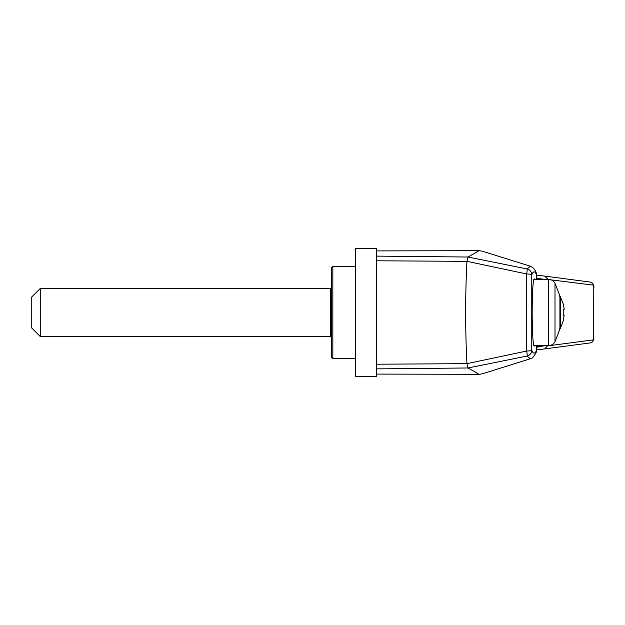 <?xml version="1.0" encoding="UTF-8"?>
<svg xmlns="http://www.w3.org/2000/svg" width="625" height="625" viewBox="0 0 625 625"><rect width="100%" height="100%" fill="white"/><g stroke="black" fill="none" stroke-linecap="round" stroke-linejoin="round"><path stroke-width="0.94" d="M563.594 319.273L563.758 318.531M563.258 304.391L564.117 308.492L564.117 309.492L563.258 309.492L563.258 315.508L564.117 315.508L563.258 320.609M564.117 308.492L563.758 306.477M376.711 374.094L479.141 374.305L467.984 367.977L376.711 368.883L376.711 376.375L355.68 376.375L355.68 248.625L376.711 248.625L376.711 256.117L467.984 257.023L479.141 250.688L376.711 250.906M536.578 279.453L536.547 274.688C534.953 270.945 533.352 270.961 531.758 274.742L531.758 350.258A6.008 0.805 179.5 0 1 526.656 351.047L526.656 273.953L466.992 261.344L376.711 260.789L376.711 364.211L466.992 363.656L526.656 351.047A6.008 0.727 78.2 0 1 527.078 356.055L467.992 367.977M376.711 260.789L376.711 256.117M376.711 368.883L376.711 364.211M479.141 374.312L482.297 373.82L530.305 358.781L527.078 356.055A6.008 5.945 -23.1 0 0 531.758 350.258C533.352 354.039 534.953 354.055 536.547 350.312L536.578 345.547M534.523 345.547L534.148 346.148C532.953 344.117 532.289 332.898 532.172 312.5C532.289 292.102 532.953 280.883 534.148 278.852L534.523 279.453M593.75 288.148L593.695 336.852L593.75 288.148C594.406 285.641 593.344 283.625 590.555 282.117A3.008 2.945 -82.4 0 1 593.102 285.094L547.82 279.453M536.562 349.891L544.68 348.914L547.789 345.547M536.562 275.125L544.234 276.039M544.164 279.453L542.867 279.148M536.586 278.641L537.391 279.453M537.953 279.453L536.586 278.539M538.93 279.453L537.203 278.477L538.43 279.453M539.883 279.453L538.375 278.648L539.453 279.453M540.812 279.453L539.547 278.812L540.461 279.453M541.711 279.453L540.719 278.984L541.438 279.453M547.82 279.141L544.633 276.086M544.867 345.547L544.234 345.945L545.086 345.547M543.914 345.547L543.062 346.133L544.234 345.547M544.68 348.914L590.555 342.883A3.008 2.945 -97.6 0 0 593.102 339.906L547.789 345.867M545.102 345.547L536.578 347.305M542.938 345.547L541.891 346.32L543.344 345.547M541.938 345.547L540.719 346.516L542.422 345.547M540.914 345.547L539.547 346.703L541.477 345.547M539.875 345.547L538.375 346.891L540.5 345.547M538.82 345.547L537.203 347.086L539.516 345.547M536.578 347.039L538.508 345.547M537.758 345.547L536.586 346.945M536.586 346.484L537.484 345.547M467.953 367.898L466.992 363.656M467.992 257.023L527.078 268.945L530.305 266.219L482.297 251.18L479.141 250.688M466.945 261.562C465.211 295.523 465.211 329.477 466.945 363.438M536.555 350.359A6.008 0.805 -179.5 0 0 536.555 350.352A6.008 0.805 -179.5 0 0 536.547 350.312A6.008 5.938 22.5 0 1 536.102 352.609L536.102 352.609A6.008 6.008 0 0 0 536.555 350.352L536.594 345.547M536.547 274.688A6.008 0.805 -0.5 0 0 536.555 274.648A6.008 0.805 -0.5 0 0 536.555 274.641A6.008 6.008 0 0 0 536.102 272.391L536.102 272.391A6.008 5.938 157.5 0 1 536.547 274.688M531.758 274.742A6.008 5.945 -156.9 0 0 527.078 268.945A6.008 0.727 101.8 0 1 526.656 273.953A6.008 0.805 0.5 0 1 531.758 274.742M467.953 257.102L466.992 261.344M31.25 312.5L31.25 327.523L40.266 336.539L40.266 288.461L31.25 297.477L31.25 312.5M331.641 312.5L331.641 357.266L332.844 358.469L332.844 266.531L331.641 267.734L331.641 312.5M559.914 312.5L559.914 329.023L555 341.711L555 283.289L559.914 295.977L559.914 312.5M563.406 320.609L560.359 328.383L560.359 296.617L563.406 304.391M593.102 285.094L593.695 288.148M593.695 336.852L593.102 339.906M331.703 287.266L330.5 288.461L330.5 336.539L331.703 337.734M555 341.711C553.578 344.164 551.453 345.445 548.625 345.547L548.625 279.453C551.453 279.555 553.578 280.836 555 283.289M536.586 278.242L542.961 279.164M590.555 282.117L544.68 276.094M590.555 342.883C593.172 341.812 594.234 339.805 593.75 336.852M536.594 279.453L536.555 274.641M536.102 272.391C534.883 269.336 532.953 267.273 530.305 266.219M530.305 358.781C531.742 358.977 533.68 356.914 536.102 352.609M355.68 266.531L332.844 266.531M355.68 358.469L332.844 358.469M559.297 329.023L560.359 328.383M559.297 295.977L560.359 296.617M548.625 279.453L533.773 279.453M548.625 345.547L533.773 345.547M330.5 288.461L40.266 288.461M330.5 336.539L40.266 336.539"/></g></svg>

